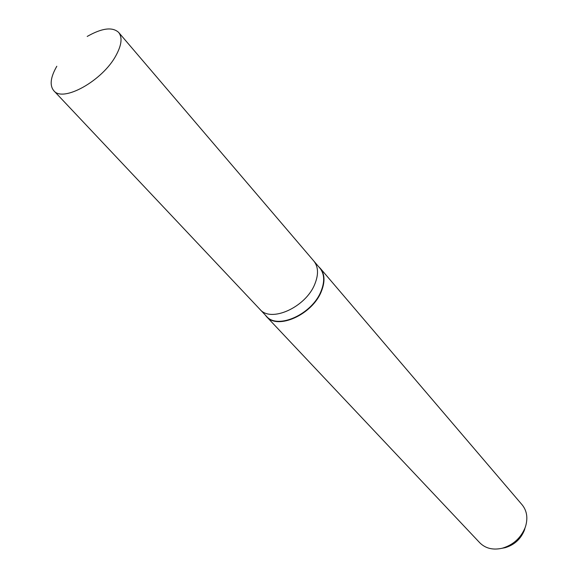<?xml version="1.0" encoding="UTF-8"?>
<svg xmlns="http://www.w3.org/2000/svg" width="578" height="578" viewBox="0 0 578 578"><rect width="100%" height="100%" fill="white"/><g stroke="black" fill="none" stroke-linecap="round" stroke-linejoin="round"><path stroke-width="0.87" d="M259.811 309.23L266.407 316.231C277.389 329.894 312.199 314.288 321.065 291.175C324.879 281.58 324.504 273.929 319.937 268.199L313.695 260.88M313.818 261.025C318.37 266.74 318.709 274.406 314.844 284.029C305.849 307.221 270.887 323.001 259.941 309.36C270.887 323.001 305.849 307.221 314.844 284.029C318.709 274.406 318.37 266.74 313.818 261.025L118.685 32.455C112.493 26.711 101.995 28.04 87.206 36.443M265.02 314.75L266.451 316.534C277.483 330.262 312.46 314.584 321.375 291.355C325.204 281.717 324.829 274.023 320.241 268.271L318.623 266.653M266.451 316.534L479.783 542.778C485.549 548.5 493.07 550.307 502.354 548.197C513.12 544.96 520.684 538.169 525.062 527.822L525.677 526.031C528.003 517.686 526.818 510.612 522.115 504.796L320.241 268.271M501.964 548.291L505.165 547.684C514.218 544.975 520.576 539.26 524.253 530.561L524.773 529.051M56.81 66.253C50.496 77.257 49.484 85.4 53.783 90.688C62.814 102.805 102.523 80.776 115.94 55.589C121.633 45.142 122.55 37.433 118.685 32.455M524.253 530.561L525.062 527.822M505.165 547.684L502.354 548.197M259.941 309.36L53.783 90.688"/></g></svg>
